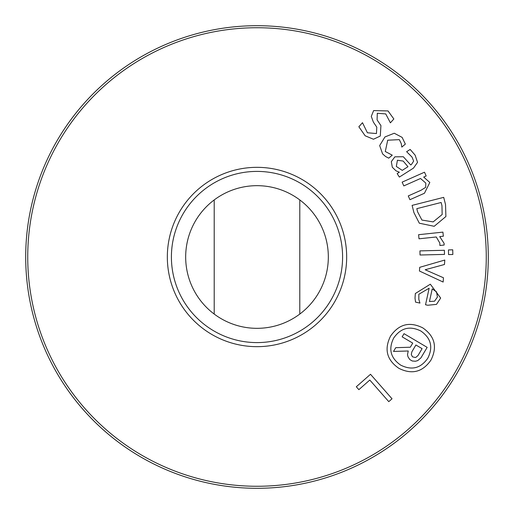 <?xml version="1.0" encoding="UTF-8"?>
<svg xmlns="http://www.w3.org/2000/svg" width="514" height="514" viewBox="0 0 514 514"><rect width="100%" height="100%" fill="white"/><g stroke="black" fill="none" stroke-linecap="round" stroke-linejoin="round"><path stroke-width="0.77" d="M443.466 277.772L443.145 282.045L419.437 271.013L419.713 267.325L444.796 260.039L444.462 264.492L425.174 269.747L443.466 277.772M444.494 254.404L420.034 255.008L419.932 250.89L444.392 250.279L444.494 254.404M424.448 193.251L409.934 199.695L408.264 195.93L421.011 190.27L425.688 187.321L425.804 183.08L420.523 178.487L403.811 185.907L402.141 182.142L424.5 172.209L426.177 175.981L423.69 177.079L429.813 182.483L424.448 193.251M407.981 166.716L403.188 161.062L397.418 160.252L396.32 166.459L402.25 170.365L407.981 166.716M397.168 173.597L399.352 172.209L395.986 170.809L392.317 167.256L391.321 161.653L394.887 156.821L403.323 156.744L410.744 164.962L411.412 164.538L413.641 161.145L412.035 157.091L406.632 151.701L410.178 149.445L415.126 155.157L417.541 162.36L413.494 168.097L399.378 177.073L397.168 173.597M373.466 139.243L365.152 135.786L358.856 126.765L362.486 122.705L367.414 132.773L376.46 133.556L376.788 127.157L373.382 122.126L371.281 116.389L373.627 110.587L388.019 110.934L393.846 118.972L390.396 122.833L385.738 113.922L377.295 113.26L377.09 119.878L380.932 125.609L380.283 136.049L373.466 139.243M385.667 156.552L382.589 153.898L379.673 145.571L384.947 136.955L394.257 133.235L402.121 137.379L405.347 144.1L401.819 147.088L401.248 143.586L399.327 139.641L387.691 140.206L385.288 151.514L392.253 155.17L388.725 158.158L385.667 156.552M442.168 214.518L441.95 205.69L441.134 202.49L416.803 208.658L417.612 211.864L421.93 220.063L433.141 221.907L442.168 214.518M445.895 216.522L434.201 226.301L419.321 223.204L413.943 212.655L412.099 205.382L443.704 197.363L445.529 204.566L445.895 216.522M444.147 245.037L439.894 245.493L439.823 243.051L436.277 236.973L419.013 238.804L418.582 234.705L442.914 232.122L443.344 236.222L439.721 236.607L444.102 243.366L444.147 245.037M452.847 254.488L448.568 254.591L448.452 249.92L452.731 249.81L452.847 254.488M434.555 301.198L437.408 297.086L436.566 291.894L432.223 288.887L429.453 301.512L434.555 301.198M415.01 298.184L415.331 293.52L430.327 284.203L440.659 298.043L436.482 304.378L427.719 305.245L425.528 304.763L429.151 288.219L418.852 294.239L418.833 299.373L419.944 303.08L415.556 302.123L415.01 298.184M420.882 331.035C409.838 325.555 400.779 327.881 393.705 338.019C388.243 349.051 390.576 358.085 400.695 365.126C411.74 370.62 420.773 368.32 427.796 358.207C433.315 347.149 431.008 338.09 420.882 331.035M398.813 368.294C386.772 359.954 384.009 349.237 390.537 336.143C398.909 324.077 409.652 321.321 422.759 327.868C434.793 336.207 437.523 346.95 430.963 360.089C422.624 372.11 411.913 374.847 398.813 368.294M415.139 357.481L415.967 357.314L418.03 355.495L422.084 348.646L415.91 344.99L411.887 351.788L411.296 354.512L412.459 356.806L415.139 357.481M393.512 351.435L395.741 347.676L410.307 347.226L412.742 343.114L402.154 336.843L404.03 333.67L427.16 347.368L420.953 357.847L417.709 360.61L415.46 361.252L412.247 360.995L409.812 359.556L408.013 356.844L407.499 354.564L408.257 350.991L393.512 351.435M358.862 389.657L356.318 386.759L370.504 374.288L392.028 398.78L388.777 401.646L369.797 380.045L358.862 389.657M486.263 257A229.263 229.263 0 0 1 257 486.263A229.263 229.263 0 0 1 27.737 257A229.263 229.263 0 0 1 257 27.737A229.263 229.263 0 0 1 486.263 257M346.667 257A89.667 89.667 0 0 1 257 346.667A89.667 89.667 0 0 1 167.333 257A89.667 89.667 0 0 1 257 167.333A89.667 89.667 0 0 1 346.667 257M299.797 314.06L299.797 199.94A71.324 71.324 0 0 1 299.797 314.06A71.324 71.324 0 0 1 185.676 257A71.324 71.324 0 0 1 214.203 199.94L214.203 314.06M214.203 199.94A71.324 71.324 0 0 1 299.797 199.94M342.594 257A85.594 85.594 0 0 1 257 342.594A85.594 85.594 0 0 1 171.406 257A85.594 85.594 0 0 1 257 171.406A85.594 85.594 0 0 1 342.594 257M257 488.3A231.3 231.3 0 0 0 488.3 257A231.3 231.3 0 0 0 257 25.7A231.3 231.3 0 0 0 25.7 257A231.3 231.3 0 0 0 257 488.3"/></g></svg>
